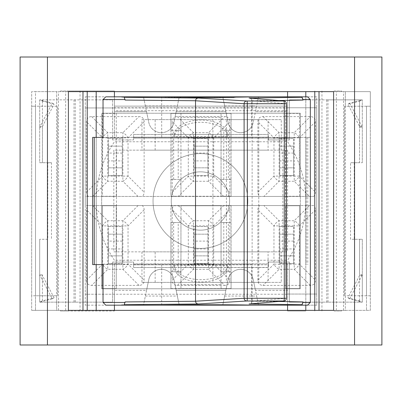 <?xml version="1.0" encoding="UTF-8"?>
<svg xmlns="http://www.w3.org/2000/svg" width="402" height="402" viewBox="0 0 402 402"><rect width="100%" height="100%" fill="white"/><g stroke="black" fill="none" stroke-linecap="round" stroke-linejoin="round"><path stroke-width="0.3" stroke-dasharray="2.01 1.51" d="M263.933 205.558L259.808 205.558A12.628 7.291 -135 0 0 257.868 209.799L257.868 280.234A12.628 7.291 135 0 0 263.024 285.39L310.309 285.39A12.628 7.291 45 0 0 315.464 280.234L315.464 209.799A12.628 7.291 -45 0 0 313.525 205.558L263.933 205.558L279.114 220.738L279.114 225.894L273.958 225.894A7.291 4.211 135 0 1 279.114 220.738L294.219 220.738A7.291 4.211 -135 0 1 299.374 225.894L294.219 225.894L294.219 220.738L309.399 205.558M310.309 285.39L294.219 269.3L294.219 264.144L299.374 264.144A7.291 4.211 -45 0 1 294.219 269.3L279.114 269.3A7.291 4.211 45 0 1 273.958 264.144L279.114 264.144L279.114 269.3L263.024 285.39M279.742 226.517L293.591 226.517L293.591 263.516L279.742 263.516L279.742 226.517L293.591 226.517L293.591 241.099L279.742 241.099L279.742 226.517M293.591 248.938L293.591 263.516L279.742 263.516L279.742 248.938L293.591 248.938L293.591 241.099M293.591 234.175L293.591 255.863L293.591 234.175L279.742 234.175L279.742 255.863L279.742 234.175L293.591 234.175M279.742 241.099L279.742 248.938M293.591 255.863L279.742 255.863L293.591 255.863M229.798 209.799L213.708 225.894L208.553 225.894L208.553 220.738A7.291 4.211 -135 0 1 213.708 225.894L213.708 264.144A7.291 4.211 -45 0 1 208.553 269.3L208.553 264.144L213.708 264.144L229.798 280.234L229.798 209.799A12.628 7.291 -45 0 0 227.859 205.558L174.141 205.558A12.628 7.291 -135 0 0 172.202 209.799L172.202 280.234L188.292 264.144L193.447 264.144L193.447 269.3A7.291 4.211 45 0 1 188.292 264.144L188.292 225.894A7.291 4.211 135 0 1 193.447 220.738L193.447 225.894L188.292 225.894L172.202 209.799M56.672 295.777L31.673 295.777L31.673 106.223L35.502 106.223L35.502 295.777L31.673 295.777L31.673 310.359L31.673 91.641L35.502 91.641L35.502 310.359L35.502 295.777L56.672 295.777L56.672 310.359L31.673 310.359L60.451 310.359L56.672 310.359L56.672 91.641L82.983 91.641L82.983 310.359L56.672 310.359L67.853 310.359L67.853 310.997L60.451 310.997L114.424 310.997L114.424 263.883L114.424 305.163L114.424 290.324L146.554 290.324L143.484 305.163L148.79 279.541A12.834 12.834 0 0 1 173.875 279.32L179.232 305.163L173.875 279.32A12.834 12.834 0 0 1 173.925 279.541L176.156 290.324L225.844 290.324L228.075 279.541A12.834 12.834 0 0 1 228.125 279.32L222.768 305.163L228.125 279.32A12.834 12.834 0 0 1 253.21 279.541L255.441 290.324L287.576 290.324L255.441 290.324L258.516 305.163L253.21 279.541A12.834 12.834 0 0 0 228.075 279.541L225.844 290.324L176.156 290.324L173.925 279.541A12.834 12.834 0 0 0 148.79 279.541L146.559 290.324L114.424 290.324L114.424 305.163L85.259 305.163L85.259 205.558L88.475 205.558A12.628 7.291 -135 0 0 86.536 209.799L86.536 280.234A12.628 7.291 135 0 0 91.691 285.39L138.976 285.39A12.628 7.291 45 0 0 144.132 280.234L144.132 209.799A12.628 7.291 -45 0 0 142.192 205.558L88.475 205.558M177.357 285.39L224.643 285.39L208.553 269.3L193.447 269.3L177.357 285.39A12.628 7.291 135 0 1 175.051 284.973A12.628 7.291 135 0 1 172.202 280.234M229.798 280.234A12.628 7.291 45 0 1 226.949 284.973A12.628 7.291 45 0 1 224.643 285.39M194.076 241.099L194.076 226.517L207.924 226.517L207.924 263.516L194.076 263.516L194.076 226.517L207.924 226.517L207.924 241.099L194.076 241.099L194.076 248.938L207.924 248.938L207.924 263.516L194.076 263.516L194.076 248.938M207.924 248.938L207.924 241.099M207.924 255.863L207.924 234.175L207.924 255.863L194.076 255.863L194.076 234.175L194.076 255.863L207.924 255.863M207.924 234.175L194.076 234.175L207.924 234.175M92.601 205.558L107.781 220.738L107.781 225.894L102.626 225.894A7.291 4.211 135 0 1 107.781 220.738L122.886 220.738A7.291 4.211 -135 0 1 128.042 225.894L122.886 225.894L122.886 220.738L138.067 205.558M144.132 209.799L128.042 225.894L128.042 264.144A7.291 4.211 -45 0 1 122.886 269.3L122.886 264.144L128.042 264.144L144.132 280.234M138.976 285.39L122.886 269.3L107.781 269.3A7.291 4.211 45 0 1 102.626 264.144L107.781 264.144L107.781 269.3L91.691 285.39M108.409 226.517L122.258 226.517L122.258 263.516L108.409 263.516L108.409 226.517L122.258 226.517L122.258 241.099L108.409 241.099L108.409 226.517M122.258 248.938L122.258 263.516L108.409 263.516L108.409 248.938L122.258 248.938L122.258 241.099M122.258 255.863L122.258 234.175L122.258 255.863L108.409 255.863L108.409 234.175L108.409 255.863L122.258 255.863M108.409 241.099L108.409 248.938M122.258 234.175L108.409 234.175L122.258 234.175M263.933 196.442L313.525 196.442A12.628 7.291 45 0 0 315.464 192.201L315.464 121.766A12.628 7.291 -45 0 0 310.309 116.61L263.024 116.61A12.628 7.291 -135 0 0 257.868 121.766L257.868 192.201A12.628 7.291 135 0 0 259.808 196.442L263.933 196.442L279.114 181.262A7.291 4.211 45 0 1 273.958 176.106L279.114 176.106L279.114 181.262L294.219 181.262L294.219 176.106L299.374 176.106A7.291 4.211 -45 0 1 294.219 181.262L309.399 196.442M257.868 192.201L273.958 176.106L273.958 137.856A7.291 4.211 135 0 1 279.114 132.7L279.114 137.856L273.958 137.856L257.868 121.766M263.024 116.61L279.114 132.7L294.219 132.7A7.291 4.211 -135 0 1 299.374 137.856L294.219 137.856L294.219 132.7L310.309 116.61M279.742 138.484L293.591 138.484L293.591 175.483L279.742 175.483L279.742 138.484L293.591 138.484L293.591 153.061L279.742 153.061L279.742 138.484M293.591 175.483L279.742 175.483L279.742 160.9L293.591 160.9L293.591 175.483M279.742 153.061L279.742 160.9M279.742 167.825L279.742 146.137L279.742 167.825L293.591 167.825L293.591 146.137L293.591 167.825L279.742 167.825M293.591 160.9L293.591 153.061M293.591 146.137L279.742 146.137L293.591 146.137M178.267 196.442L227.859 196.442A12.628 7.291 45 0 0 229.798 192.201L229.798 121.766L213.708 137.856L208.553 137.856L208.553 132.7A7.291 4.211 -135 0 1 213.708 137.856L213.708 176.106A7.291 4.211 -45 0 1 208.553 181.262L193.447 181.262A7.291 4.211 45 0 1 188.292 176.106L193.447 176.106L193.447 181.262L178.267 196.442L142.192 196.442A12.628 7.291 45 0 0 144.132 192.201L144.132 121.766A12.628 7.291 -45 0 0 138.976 116.61L91.691 116.61A12.628 7.291 -135 0 0 86.536 121.766L86.536 192.201A12.628 7.291 135 0 0 88.475 196.442L142.192 196.442M172.202 192.201L188.292 176.106L188.292 137.856A7.291 4.211 135 0 1 193.447 132.7L193.447 137.856L188.292 137.856L172.202 121.766L172.202 192.201A12.628 7.291 135 0 0 174.141 196.442M88.475 196.442L85.259 196.442L85.259 96.837L114.424 96.837L114.424 111.676L146.559 111.676L148.79 122.459A12.834 12.834 0 0 0 173.925 122.459L176.156 111.676L225.844 111.676L226.949 117.027A12.628 7.291 -45 0 0 224.643 116.61L177.357 116.61A12.628 7.291 -135 0 0 175.051 117.027A12.628 7.291 -135 0 0 172.202 121.766M114.424 110.686L114.424 106.128L114.424 107.952L85.259 107.952L114.424 107.952L114.424 96.837L114.424 110.686L287.576 110.686L287.576 106.128L287.576 111.676L255.446 111.676L287.576 111.676L287.576 96.837L258.516 96.837L253.21 122.459L258.516 96.837L114.424 96.837L114.424 111.676L146.554 111.676L143.484 96.837L148.79 122.459A12.834 12.834 0 0 0 173.875 122.68L179.232 96.837L173.875 122.68A12.834 12.834 0 0 0 173.925 122.459L176.156 111.676L225.844 111.676L228.075 122.459A12.834 12.834 0 0 0 253.21 122.459A12.834 12.834 0 0 1 228.125 122.68L222.768 96.837L228.125 122.68A12.834 12.834 0 0 1 228.075 122.459L226.949 117.027A12.628 7.291 -45 0 1 229.798 121.766M194.076 153.061L194.076 138.484L207.924 138.484L207.924 175.483L194.076 175.483L194.076 138.484L207.924 138.484L207.924 153.061L194.076 153.061L194.076 160.9L207.924 160.9L207.924 175.483L194.076 175.483L194.076 160.9M207.924 160.9L207.924 153.061M207.924 146.137L207.924 167.825L207.924 146.137L194.076 146.137L194.076 167.825L194.076 146.137L207.924 146.137M207.924 167.825L194.076 167.825L207.924 167.825M144.132 121.766L128.042 137.856L122.886 137.856L122.886 132.7A7.291 4.211 -135 0 1 128.042 137.856L128.042 176.106A7.291 4.211 -45 0 1 122.886 181.262L122.886 176.106L128.042 176.106L144.132 192.201M138.067 196.442L122.886 181.262L107.781 181.262A7.291 4.211 45 0 1 102.626 176.106L107.781 176.106L107.781 181.262L92.601 196.442M86.536 192.201L102.626 176.106L102.626 137.856A7.291 4.211 135 0 1 107.781 132.7L107.781 137.856L102.626 137.856L86.536 121.766M108.409 138.484L122.258 138.484L122.258 175.483L108.409 175.483L108.409 138.484L122.258 138.484L122.258 153.061L108.409 153.061L108.409 138.484M122.258 160.9L122.258 175.483L108.409 175.483L108.409 160.9L122.258 160.9L122.258 153.061M122.258 146.137L122.258 167.825L122.258 146.137L108.409 146.137L108.409 167.825L108.409 146.137L122.258 146.137M108.409 153.061L108.409 160.9M122.258 167.825L108.409 167.825L122.258 167.825M142.192 205.558L174.141 205.558M227.859 205.558L259.808 205.558M313.525 205.558L85.259 205.558L85.259 196.442L313.525 196.442M259.808 196.442L227.859 196.442M287.576 110.686L287.576 106.128L114.424 106.128L287.576 106.128L287.576 96.837L316.741 96.837L316.741 305.163L287.576 305.163L287.576 263.883L287.576 310.997L305.801 310.997L287.576 310.997L287.576 310.359M161.684 264.611L161.684 305.163L287.576 305.163L251.677 305.163L251.677 264.611L103.033 264.611M172.051 97.746L234.009 97.746L172.051 97.746L172.051 96.837L217.874 96.837L217.874 97.746M217.874 96.837L214.959 96.837L214.959 97.746M214.959 96.837L169.136 96.837L169.136 97.746M169.136 96.837L166.292 96.837L166.292 97.746M166.292 96.837L219.648 96.837L219.648 97.746M219.648 96.837L234.009 96.837L234.009 97.746M234.009 96.837L180.654 96.837L180.654 97.746M180.654 96.837L177.81 96.837L177.81 97.746M177.81 96.837L223.633 96.837L223.633 97.746M223.633 96.837L220.718 96.837L220.718 97.746M220.718 96.837L174.895 96.837L174.895 97.746M174.895 96.837L172.051 96.837M220.06 97.746L165.383 97.746L220.06 97.746L220.06 96.837L165.383 96.837L220.06 96.837M234.919 96.837L234.919 97.746M180.242 96.837L180.242 97.746M176.895 96.837L176.895 97.746M222.718 96.837L222.718 97.746M220.306 96.837L220.306 97.746M174.483 96.837L174.483 97.746M171.141 96.837L171.141 97.746M216.964 96.837L216.964 97.746M214.547 96.837L214.547 97.746M168.724 96.837L168.724 97.746M165.383 96.837L165.383 97.746M125.112 100.068L124.017 97.284L117.706 96.837L161.684 96.837L161.684 137.389L103.033 137.389M92.656 137.389L310.329 137.389L251.677 137.389L251.677 96.837L316.741 96.837L316.741 294.048L287.576 294.048L316.741 294.048L316.741 107.771L287.576 107.771L316.741 107.771M114.424 294.229L85.259 294.229L85.259 107.952L85.259 294.229L287.576 294.229M287.576 107.771L287.576 96.957L287.576 107.771L114.424 107.771M85.259 107.952L85.259 96.837L114.424 96.837L114.424 138.117L114.424 91.003L67.853 91.003L67.853 91.641L31.673 91.641L31.673 106.223L57.466 106.223L35.502 106.223L35.502 91.641L56.672 91.641L56.672 106.223M114.424 305.163L85.259 305.163L85.259 294.229M316.741 294.048L316.741 305.163L287.576 305.163M300.334 205.558L101.666 205.558L101.666 288.762L300.334 288.762L300.334 205.558L101.666 205.558L101.666 196.442L300.334 196.442L300.334 113.238L101.666 113.238L300.334 113.238L300.334 288.762L101.666 288.762L101.666 113.238L101.666 196.442L300.334 196.442L300.334 205.558M231.075 205.739L231.075 288.581L170.925 288.581L170.925 205.739L231.075 205.739L221.05 205.739L221.05 288.581L231.075 288.581L231.075 271.767L221.05 271.767L221.05 222.552L231.075 222.552L231.075 271.767L221.05 271.767L221.05 288.581L180.95 288.581L180.95 205.739L170.925 205.739L170.925 222.552L180.95 222.552L180.95 271.767L170.925 271.767L170.925 222.552L180.95 222.552L180.95 205.739L221.05 205.739L221.05 222.552L231.075 222.552L231.075 205.739M116.248 205.739L116.248 288.581L102.394 288.581L102.394 205.739L116.248 205.739L102.394 205.739L102.394 288.581L116.248 288.581L116.248 205.739M299.606 205.739L299.606 288.581L285.752 288.581L285.752 205.739L299.606 205.739L285.752 205.739L285.752 288.581L299.606 288.581L299.606 205.739M231.075 113.419L231.075 196.261L170.925 196.261L170.925 113.419L231.075 113.419L231.075 130.233L221.05 130.233L221.05 113.419L231.075 113.419M116.248 113.419L116.248 196.261L102.394 196.261L102.394 113.419L116.248 113.419L116.248 196.261L102.394 196.261L102.394 113.419L116.248 113.419M299.606 113.419L299.606 196.261L285.752 196.261L285.752 113.419L299.606 113.419L299.606 196.261L285.752 196.261L285.752 113.419L299.606 113.419M180.95 113.419L180.95 196.261L170.925 196.261L170.925 179.448L180.95 179.448L180.95 196.261L221.05 196.261L221.05 113.419L180.95 113.419L180.95 130.233L170.925 130.233L170.925 113.419L180.95 113.419M170.925 130.233L170.925 179.448L180.95 179.448L180.95 130.233L170.925 130.233M231.075 196.261L221.05 196.261L221.05 179.448L231.075 179.448L231.075 196.261M231.075 179.448L231.075 130.233L221.05 130.233L221.05 179.448L231.075 179.448M228.341 130.233L228.341 179.448M178.217 130.233L178.217 179.448M223.783 179.448L223.783 130.233M173.659 179.448L173.659 130.233M170.925 288.581L180.95 288.581L180.95 271.767L170.925 271.767L170.925 288.581M228.341 271.767L228.341 222.552M178.217 271.767L178.217 222.552M223.783 222.552L223.783 271.767M173.659 222.552L173.659 271.767M67.853 310.359L370.327 310.359L370.327 295.777L366.498 295.777L366.498 106.223L344.534 106.223L370.327 106.223L370.327 91.641L341.549 91.641L370.327 91.641L370.327 310.359L345.328 310.359L345.328 91.641L67.853 91.641M366.498 106.223L370.327 106.223L370.327 295.777L344.534 295.777L366.498 295.777L366.498 310.359L366.498 106.223M333.6 91.641L319.017 91.641L345.328 91.641L345.328 106.223M68.4 91.641L82.983 91.641M345.328 295.777L345.328 310.359L319.017 310.359L319.017 91.641M82.983 310.359L68.4 310.359M333.6 310.359L319.017 310.359M381.9 344.991L20.1 344.991L20.1 57.009L381.9 57.009L381.9 344.991M344.534 106.223L344.534 295.777L344.534 106.223M57.466 295.777L57.466 106.223L57.466 295.777M60.451 91.641L60.451 91.003L67.853 91.003M60.451 310.997L60.451 310.359M341.549 310.359L341.549 310.997L334.147 310.997L334.147 310.359M334.147 91.641L334.147 91.003L341.549 91.003L341.549 91.641M60.451 91.003L114.424 91.003L114.424 91.641M114.424 310.359L114.424 310.997L67.853 310.997M334.147 310.997L341.549 310.997M334.147 91.003L341.549 91.003M220.572 137.389L180.95 137.389L220.572 137.389M220.572 137.208L180.95 137.208L220.572 137.208M220.572 134.474L180.95 134.474L220.572 134.474M220.572 117.339L180.95 117.339L220.572 117.339M220.572 267.526L180.95 267.526L220.572 267.526M220.572 284.661L180.95 284.661L220.572 284.661M220.572 264.611L180.95 264.611L220.572 264.611M220.572 264.792L180.95 264.792L220.572 264.792M124.007 96.837L105.786 96.837M252.119 100.741L278.646 100.54M286.39 103.721L252.119 100.781L252.119 301.219L286.39 298.279L286.39 103.721A2.734 2.688 94.9 0 0 284.028 101.008M278.646 301.46L252.119 301.259M251.677 264.611L92.656 264.611M295.656 305.163L307.575 305.163M105.786 305.163L124.007 305.163M249.33 98.033L251.421 99.033L252.114 100.741M252.114 301.259L251.481 302.902L249.33 303.967M117.706 305.163L124.017 304.716L125.112 301.932M251.677 137.389L161.684 137.389M307.575 96.837L295.656 96.837M113.806 251.853L141.946 251.853L141.946 282.38L268.079 282.38L268.079 251.853L287.576 251.853L282.852 251.853L282.852 150.147L113.806 150.147L113.806 251.853L194.176 251.853L194.176 264.611M282.852 150.147L287.576 150.147L281.274 150.147L281.274 119.62L268.079 119.62L268.079 150.147L281.274 150.147M155.147 150.147L155.147 119.62L141.946 119.62L141.946 150.147L268.079 150.147M141.946 150.147L113.806 150.147M194.176 137.389L194.176 150.147M268.079 251.853L141.946 251.853M194.176 251.853L282.852 251.853M268.079 282.38L281.274 282.38L281.274 251.853M155.147 282.38L155.147 251.853M258.767 119.62L258.767 282.38L226.426 282.38L226.426 119.62L258.767 119.62L212.929 119.62L212.929 282.38L258.767 282.38M155.147 119.62L268.079 119.62M141.946 282.38L212.929 282.38M141.946 119.62L212.929 119.62M226.426 119.62L281.274 119.62M226.426 282.38L281.274 282.38M306.188 137.389L306.188 264.611M229.592 201A29.165 29.165 0 0 1 185.85 226.256A29.165 29.165 0 0 1 185.85 175.744A29.165 29.165 0 0 1 229.592 201A29.165 29.165 0 0 0 185.85 175.744A29.165 29.165 0 0 0 185.85 226.256A29.165 29.165 0 0 0 229.592 201M247.818 201A47.391 47.391 0 0 1 176.734 242.039A47.391 47.391 0 0 1 176.734 159.961A47.391 47.391 0 0 1 247.818 201A47.391 47.391 0 0 1 176.734 242.039A47.391 47.391 0 0 1 176.734 159.961A47.391 47.391 0 0 1 247.818 201M114.424 260.235A105.374 105.374 0 0 1 114.424 141.765L287.576 141.765A105.374 105.374 0 0 1 287.576 260.235L114.424 260.235A105.374 105.374 0 0 1 114.424 141.765L287.576 141.765A105.374 105.374 0 0 1 287.576 260.235L114.424 260.235M359.574 126.484L359.574 101.178L347.926 104.224L359.574 126.484L359.574 125.921L362.308 127.183L359.574 127.183L359.574 125.921M349.725 103.133L362.308 127.183L362.308 99.842L349.725 103.133L347.926 104.224M359.574 101.178L362.308 99.842L326.766 99.842L326.766 302.158L305.801 302.158L305.801 99.842L289.4 99.842L289.4 139.941L268.441 139.941L268.441 138.117L133.559 138.117L133.559 139.941L112.6 139.941L112.6 99.842L96.199 99.842L96.199 302.158L39.692 302.158L52.275 298.867L39.692 274.817L42.426 276.079L42.426 275.516L42.426 300.822L54.074 297.776L42.426 275.516M359.574 101.098L359.574 162.725L362.308 162.725L350.549 162.725L359.574 162.725L359.574 127.183M359.574 300.902L347.926 297.776L359.574 275.516L359.574 276.079L362.308 274.817L362.308 302.158L359.574 300.902L359.574 302.158L359.574 239.275L350.549 239.275L350.549 162.725M42.426 300.822L39.692 302.158L112.6 302.158L112.6 262.059L133.559 262.059L133.559 263.883L268.441 263.883L268.441 262.059L289.4 262.059L289.4 302.158L362.308 302.158L349.725 298.867L347.926 297.776M349.725 298.867L362.308 274.817L362.308 239.275L359.574 239.275L359.574 274.817L362.308 274.817M359.574 300.822L359.574 275.516M359.574 276.079L359.574 274.817M354.227 162.725L354.227 239.275L362.308 239.275L362.308 302.158L326.766 302.158M354.227 239.275L350.549 239.275M327.982 302.158L327.982 99.842L362.308 99.842L362.308 162.725L362.308 127.183M327.982 99.842L289.4 99.842L289.4 139.941L268.441 139.941L268.441 138.117L133.559 138.117L133.559 134.59L133.926 134.474L268.074 134.474L268.441 134.59L268.441 138.117L268.441 137.208L133.559 137.208L133.559 134.59M305.801 91.641L305.801 99.842L326.766 99.842M42.426 101.098L54.074 104.224L42.426 126.484L42.426 125.921L39.692 127.183L39.692 99.842L42.426 101.098L42.426 99.842L42.426 162.725L42.426 127.183L39.692 127.183L52.275 103.133L54.074 104.224M47.773 239.275L39.692 239.275L47.773 239.275L47.773 162.725L39.692 162.725L39.692 99.842L52.275 103.133M42.426 101.178L42.426 126.484M42.426 125.921L42.426 127.183M52.275 298.867L54.074 297.776M39.692 274.817L39.692 239.275L39.692 302.158L39.692 274.817L42.426 274.817L42.426 276.079M42.426 300.902L42.426 274.817M74.018 302.158L74.018 99.842L39.692 99.842L96.199 99.842L96.199 91.641M47.773 162.725L51.451 162.725L51.451 239.275M39.692 127.183L39.692 162.725L51.451 162.725M74.018 99.842L112.6 99.842L112.6 139.941L133.559 139.941L133.559 137.208L268.441 137.208L268.441 134.59M75.234 302.158L75.234 99.842M268.441 267.41L133.926 267.526L133.559 267.41L133.559 263.883L268.441 263.883L268.441 267.41L268.441 264.792L227.426 264.792L227.426 265.24L174.574 265.24L174.574 264.792L227.426 264.792L227.426 267.526L227.426 265.24A26.426 14.447 -0 0 1 201 279.681A26.426 14.447 -0 0 1 174.574 265.24L174.574 267.526L174.574 264.792L133.559 264.792L133.559 262.059L112.6 262.059L112.6 302.158L96.199 302.158L96.199 310.359M133.559 267.41L133.559 264.792L268.441 264.792L268.441 262.059L289.4 262.059L289.4 302.158L305.801 302.158L305.801 310.359M133.926 267.526L174.574 267.526A26.426 14.447 -0 0 0 201 281.973A26.426 14.447 -0 0 0 227.426 267.526L268.074 267.526M133.926 134.474L268.074 134.474M227.426 134.474L227.426 137.208L227.426 136.76L174.574 136.76L174.574 137.208L174.574 134.474L174.574 136.76A26.426 14.447 0 0 1 201 122.319A26.426 14.447 0 0 1 227.426 136.76L227.426 134.474A26.426 14.447 0 0 0 201 120.027A26.426 14.447 0 0 0 174.574 134.474M174.574 267.526L227.426 267.526M287.576 91.641L287.576 138.117L268.441 138.117M133.559 138.117L287.576 138.117L287.576 96.837M268.441 263.883L133.559 263.883M257.868 280.234L273.958 264.144L273.958 225.894L257.868 209.799M315.464 209.799L299.374 225.894L299.374 264.144L315.464 280.234M294.219 264.144L294.219 225.894L279.114 225.894L279.114 264.144L294.219 264.144M178.267 205.558L193.447 220.738L208.553 220.738L223.733 205.558M208.553 264.144L208.553 225.894L193.447 225.894L193.447 264.144L208.553 264.144M86.536 280.234L102.626 264.144L102.626 225.894L86.536 209.799M122.886 225.894L107.781 225.894L107.781 264.144L122.886 264.144L122.886 225.894M315.464 121.766L299.374 137.856L299.374 176.106L315.464 192.201M294.219 176.106L294.219 137.856L279.114 137.856L279.114 176.106L294.219 176.106M223.733 196.442L208.553 181.262L208.553 176.106L213.708 176.106L229.798 192.201M208.553 176.106L208.553 137.856L193.447 137.856L193.447 176.106L208.553 176.106M177.357 116.61L193.447 132.7L208.553 132.7L224.643 116.61M91.691 116.61L107.781 132.7L122.886 132.7L138.976 116.61M122.886 137.856L107.781 137.856L107.781 176.106L122.886 176.106L122.886 137.856M224.658 296.053L256.632 296.053M145.368 105.947L177.342 105.947M224.658 105.947L256.632 105.947M145.368 296.053L177.342 296.053M114.424 107.952L287.576 107.952M65.647 310.359L65.647 91.641M87.224 310.997L87.224 310.359M87.224 91.641L87.224 91.003M58.466 310.359L58.466 91.641M343.534 310.359L343.534 91.641M321.957 310.997L321.957 91.003M307.766 137.389L307.766 264.611M283.933 301.008A2.734 2.688 85.1 0 0 286.39 298.279M124.017 304.716L124.625 304.706M124.625 97.294L124.017 97.284M116.474 251.853L116.474 150.147M285.526 150.147L285.526 251.853M305.801 96.837L305.801 305.163M96.199 264.611L96.199 137.389M80.043 310.997L80.043 91.003M336.353 310.359L336.353 91.641M314.776 310.997L314.776 310.359M314.776 91.641L314.776 91.003M221.05 134.474L221.05 117.339M180.95 134.474L180.95 117.339M221.05 284.661L221.05 267.526M180.95 284.661L180.95 267.526M287.576 150.147L287.576 251.853"/><path stroke-width="0.6" d="M161.684 305.163L251.677 305.163C241.512 304.626 187.03 304.626 161.684 305.163L117.706 305.163M114.424 91.641L114.424 96.837L301.952 96.837L303.058 100.073L278.646 100.54M333.6 91.641L68.4 91.641L68.4 310.359L333.6 310.359L333.6 91.641M82.983 310.359L82.983 91.641M319.017 91.641L319.017 310.359M354.559 344.991L381.9 344.991L381.9 57.009L354.559 57.009L354.559 344.991L47.441 344.991L47.441 57.009L354.559 57.009M47.441 57.009L20.1 57.009L20.1 344.991L47.441 344.991M295.656 96.837L301.962 97.284L249.074 98.018L283.706 100.987A2.734 0.593 90 0 1 284.289 103.721L286.43 103.721A2.734 2.734 0 0 0 284.033 101.008A2.734 2.688 94.9 0 0 283.706 100.987L246.758 100.987A2.734 2.643 93.5 0 0 244.104 103.721L247.341 103.721A2.734 0.593 -90 0 0 246.758 100.987L197.673 98.018L195.985 99.098L195.533 100.741L125.112 100.073L124.007 96.837L105.786 96.837L103.033 99.57L103.033 137.389L92.656 137.389L92.656 264.611L103.033 264.611L103.033 302.43L105.786 305.163L124.007 305.163L125.112 301.927L195.533 301.259L195.985 302.902L197.673 303.982L246.758 301.013A2.734 0.593 -90 0 0 247.341 298.279L244.104 298.279A2.734 2.643 86.5 0 0 246.758 301.013L283.706 301.013A2.734 2.688 85.1 0 0 283.933 301.008A2.734 2.734 0 0 0 286.43 298.279L284.289 298.279A2.734 0.593 90 0 1 283.706 301.013L249.074 303.982L301.962 304.716L303.053 301.932L278.646 301.46M195.533 100.741L195.533 301.259M310.329 137.389L310.329 99.57L307.575 96.837L301.952 96.837M303.058 301.927L301.952 305.163L307.575 305.163L310.329 302.43L310.329 264.611M301.962 97.284L303.053 100.068M301.952 305.163L295.656 305.163L301.962 304.716M249.074 98.018L283.933 100.992M283.933 301.008L249.074 303.982M251.677 305.163L295.656 305.163M161.684 96.837C187.03 97.374 241.512 97.374 251.677 96.837M287.576 96.837L287.576 91.641M114.424 305.163L114.424 310.359M287.576 310.359L287.576 305.163M87.224 310.359L87.224 91.641M103.033 99.57L125.112 99.57M94.234 137.389L94.234 264.611M125.112 302.43L103.033 302.43M303.058 99.57L310.329 99.57M310.329 302.43L303.058 302.43M286.39 298.279L286.39 103.721M247.341 103.721L284.289 103.721L284.289 298.279L247.341 298.279L247.341 103.721M195.528 100.781L244.104 103.721L244.104 298.279L195.528 301.219M124.625 304.706L197.673 303.982M197.673 98.018L124.625 97.294M305.801 91.641L305.801 96.837M96.199 137.389L96.199 91.641M96.199 310.359L96.199 264.611M305.801 305.163L305.801 310.359M314.776 310.359L314.776 91.641M310.359 137.389L310.359 264.611"/></g></svg>
